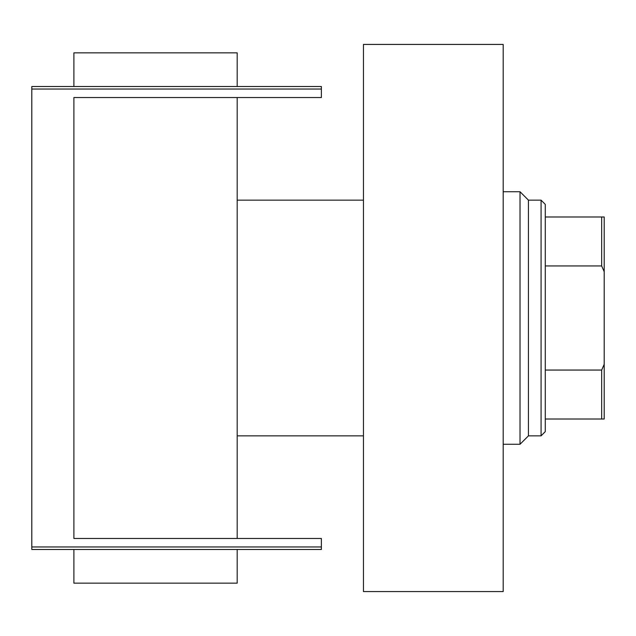 <?xml version="1.0" encoding="UTF-8"?>
<svg xmlns="http://www.w3.org/2000/svg" width="636" height="636" viewBox="0 0 636 636"><rect width="100%" height="100%" fill="white"/><g stroke="black" fill="none" stroke-linecap="round" stroke-linejoin="round"><path stroke-width="0.95" d="M31.8 86.512L321.371 86.512L321.371 97.531L73.887 97.531L73.887 538.469L321.371 538.469L321.371 549.488L31.8 549.488L31.8 86.512M321.371 89.04L31.8 89.04M31.8 546.96L321.371 546.96M541.069 200.149L541.069 435.851L545.275 431.637L545.275 204.363L541.069 200.149L528.444 200.149L528.444 435.851L520.025 444.262L520.025 191.738L503.187 191.738M528.444 200.149L520.025 191.738M520.025 444.262L503.187 444.262M363.458 591.575L363.458 44.425L503.187 44.425L503.187 591.575L363.458 591.575M363.458 200.149L237.188 200.149M541.069 435.851L528.444 435.851M363.458 435.851L237.188 435.851M73.887 86.512L73.887 52.844L237.188 52.844L237.188 86.512M237.188 97.531L237.188 538.469M237.188 549.488L237.188 583.156L73.887 583.156L73.887 549.488M545.275 216.987L604.2 216.987L604.2 419.013L601.672 419.013L601.672 370.057L604.2 364.293M604.2 271.707L601.672 265.943L601.672 216.987M545.275 265.943L601.672 265.943M545.275 370.057L601.672 370.057M545.275 419.013L601.672 419.013"/></g></svg>

